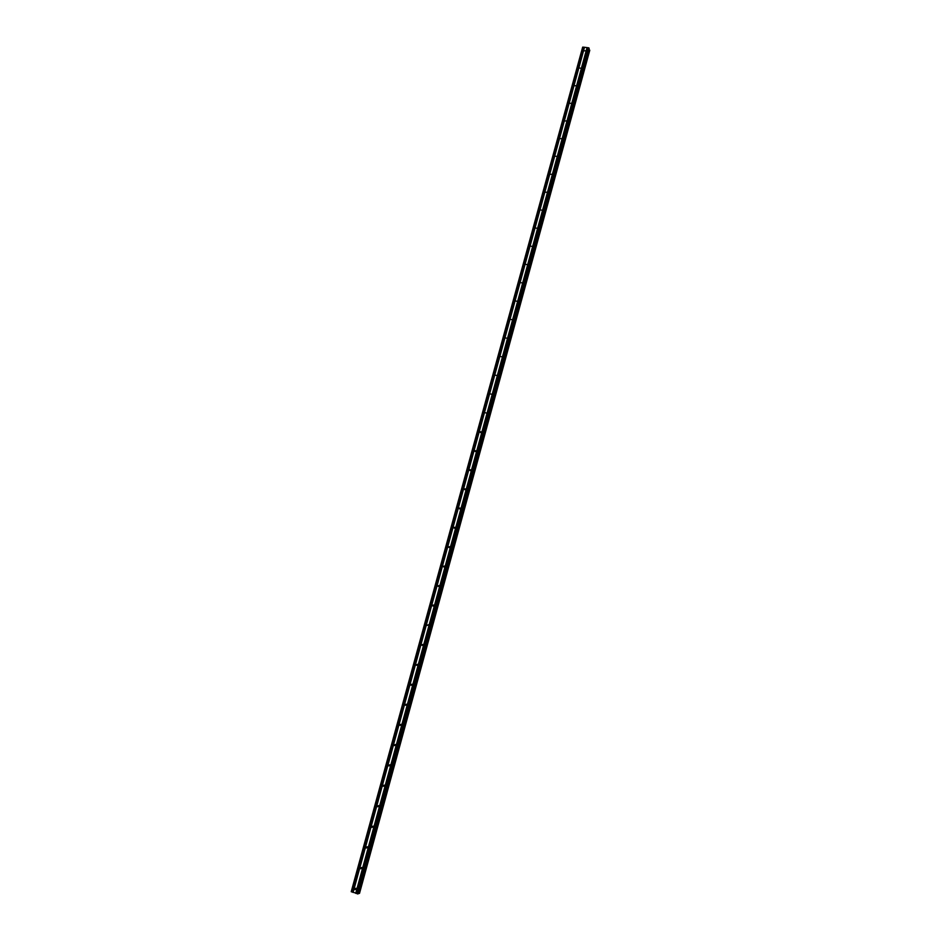 <?xml version="1.0" encoding="UTF-8"?>
<svg xmlns="http://www.w3.org/2000/svg" width="941" height="941" viewBox="0 0 941 941"><rect width="100%" height="100%" fill="white"/><g stroke="black" fill="none" stroke-linecap="round" stroke-linejoin="round"><path stroke-width="1.41" d="M585.631 50.79L584.126 50.838L585.631 50.79M580.856 68.222L579.374 68.011L580.856 68.222M576.068 85.725L574.563 85.76L576.068 85.725M571.269 103.287L569.764 103.334L571.269 103.287M566.447 120.93L564.929 120.966L566.447 120.93M561.601 138.633L560.083 138.68L561.601 138.633M556.731 156.418L555.237 156.182L556.731 156.418M551.849 174.273L550.332 174.308L551.849 174.273M546.944 192.199L545.427 192.235L546.944 192.199M542.016 210.196L540.522 209.937L542.016 210.196M537.076 228.263L535.582 227.993L537.076 228.263M532.112 246.401L530.618 246.13L532.112 246.401M527.125 264.621L525.631 264.339L527.125 264.621M522.126 282.912L520.632 282.629L522.126 282.912M517.103 301.273L515.597 300.979L517.103 301.273M512.057 319.705L510.551 319.411L512.057 319.705M506.987 338.219L505.493 337.925L506.987 338.219M501.906 356.815L500.4 356.498L501.906 356.815M496.801 375.483L495.295 375.165L496.801 375.483M491.673 394.22L490.167 393.903L491.673 394.22M486.521 413.04L485.015 412.711L486.521 413.04M480.816 432.484L481.357 431.919L479.839 431.601L481.357 431.943M476.181 450.833L475.628 451.492M476.158 450.915L474.652 450.574L476.158 450.915M470.97 469.83L470.418 470.547M470.947 469.971L469.43 469.618L470.947 469.971M465.736 488.908L465.195 489.673M465.713 489.108L464.195 488.744L465.713 489.108M460.478 508.058L459.961 508.881M460.455 508.316L458.937 507.952L460.455 508.316M455.197 527.301L454.703 528.172M455.173 527.619L453.656 527.242L455.173 527.619M449.892 546.615L449.422 547.533M449.88 546.992L448.363 546.603L449.88 546.992M444.564 566.023L444.128 566.976M444.552 566.447L443.035 566.059L444.552 566.447M439.2 585.514L438.812 586.502M439.212 585.984L437.683 585.584L439.212 585.984M433.813 605.051L432.319 605.192L433.813 605.051L433.483 606.098M428.084 625.212L426.932 624.895L428.084 625.212M428.414 624.742L426.967 625.459M422.98 644.491L422.744 645.538L421.509 644.667L422.991 644.503L421.556 645.255M417.533 664.322L417.345 665.381M417.604 664.958L416.075 664.534L417.604 664.958M412.052 684.236L411.923 685.307M412.146 684.919L410.676 685.107L410.617 684.472L412.076 684.283L412.146 684.919M406.559 704.244L406.465 705.303M406.665 704.95L405.206 705.162L405.136 704.503L406.583 704.303L406.665 704.95M401.031 724.335L400.995 725.393M401.148 725.076L399.713 725.299L399.631 724.617L401.066 724.405L401.148 725.076M395.491 744.519L395.502 745.554M395.62 745.284L394.185 745.531L394.091 744.825L395.526 744.59L395.62 745.284M389.927 764.798L389.986 765.798M390.068 765.586L388.645 765.845L388.539 765.115L389.962 764.857L390.068 765.586M384.34 785.159L384.434 786.135M384.493 785.97L383.081 786.241L382.963 785.488L384.375 785.217L384.493 785.97M378.729 805.614L378.858 806.543M378.894 806.437L377.506 806.731L377.365 805.955L378.752 805.661L378.894 806.437M373.095 826.163L373.259 827.045L371.895 827.315L371.73 826.504L373.118 826.186L373.271 826.998M367.449 846.806L367.625 847.641L366.261 847.982L366.084 847.135L367.449 846.806L367.625 847.629M361.779 867.543L361.967 868.296M361.944 868.378L360.603 868.743L360.415 867.873L361.756 867.508L361.944 868.378L360.603 868.743M356.086 888.375L356.274 889.045M356.251 889.21L354.933 889.598L354.71 888.692L356.027 888.304L356.251 889.21M584.514 47.262L582.655 47.179L351.228 891.692L358.168 893.832L589.172 48.45L588.631 47.815L584.514 47.262L353.098 892.421M589.16 48.497L358.168 893.832M588.843 49.661L358.815 893.35L359.509 893.374L589.772 50.296L589.266 49.814M359.509 893.362L589.772 50.296M587.043 47.603L355.722 893.315M587.184 47.673L355.886 893.338M587.455 47.709L356.168 893.432M587.549 47.662L356.239 893.491M588.631 47.815L357.368 893.879M589.031 48.026L357.851 893.95M582.938 47.05L351.452 891.856M584.02 47.191L352.569 892.233M584.149 47.273L352.734 892.268M584.42 47.309L353.016 892.362M589.348 49.849L358.909 893.374M589.642 50.014L359.25 893.432M589.701 50.061L359.333 893.432M480.428 432.554L479.839 432.013M475.287 451.539L474.652 450.998M470.135 470.594L469.441 470.053M464.96 489.72L464.207 489.202M459.761 508.94L458.949 508.422M454.55 528.219L453.668 527.725M449.304 547.58L448.375 547.097M444.046 567.011L443.058 566.564M438.765 586.525L437.718 586.114M433.448 606.11L432.354 605.745M417.322 665.346L416.134 665.134M411.887 685.26L410.676 685.107M406.441 705.244L405.206 705.162M400.96 725.323L399.713 725.299M395.455 745.495L394.185 745.531M389.939 765.751L388.645 765.845M384.399 786.088L383.081 786.241M378.835 806.508L377.506 806.731M373.236 827.033L371.895 827.315M367.625 847.641L366.261 847.982M356.263 889.139L354.933 889.598"/></g></svg>
